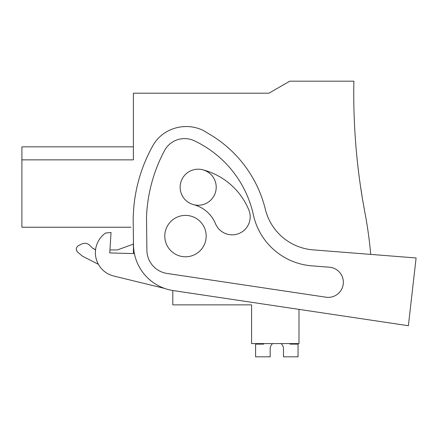 <?xml version="1.0" encoding="UTF-8"?>
<svg xmlns="http://www.w3.org/2000/svg" width="438" height="438" viewBox="0 0 438 438"><rect width="100%" height="100%" fill="white"/><g stroke="black" fill="none" stroke-linecap="round" stroke-linejoin="round"><path stroke-width="0.66" d="M133.404 238.573L133.404 252.786L134.242 252.786L133.404 252.786M95.166 249.655L92.363 247.985L94.92 249.572M172.802 290.514L172.802 304.87L251.587 304.87L251.587 343.595L298.995 343.595L298.995 309.376L408.38 325.724L416.1 257.966L313.033 249.857A53.414 53.414 0 0 1 265.34 209.293A120.187 120.187 0 0 0 210.311 134.707L202.635 130.124A39.343 39.343 0 0 0 164.743 132.922A36.058 36.058 0 0 0 153.032 145.416A153.574 153.574 0 0 0 133.716 208.439L133.163 217.505L133.481 244.902A46.74 46.74 0 0 0 173.306 290.591L408.38 325.724M370.729 254.396A431.43 431.43 0 0 0 364.925 212.649A640.991 640.991 0 0 1 353.866 81.189L289.764 81.189L268.948 93.206L133.404 93.206L133.404 159.859L21.9 159.859L21.9 227.24L131.022 227.24M21.9 159.859L21.9 146.839L133.404 146.839M362.522 199.153L360.463 186.008L362.522 199.153M109.933 249.939L117.384 249.939L109.933 249.939M82.415 256.153L77.712 252.2L82.415 256.153L98.408 264.317M216.202 187.218A18.029 18.029 0 0 1 198.173 205.247A18.029 18.029 0 0 1 180.144 187.218A18.029 18.029 0 0 1 198.173 169.194A18.029 18.029 0 0 1 216.202 187.218M206.183 236.093A20.701 20.701 0 0 0 185.488 215.397A20.701 20.701 0 0 0 164.787 236.093A20.701 20.701 0 0 0 185.488 256.794A20.701 20.701 0 0 0 206.183 236.093M133.404 244.103L117.384 249.939M95.572 249.764L92.363 247.985L89.598 245.22C87.359 243.2 84.846 242.756 82.054 243.889L78.594 245.504C75.878 247.415 75.582 249.649 77.712 252.2M89.598 245.22C87.354 243.2 84.841 242.756 82.054 243.889M76.289 248.899L76.809 251.122M270.175 348.215A6.679 6.679 90 0 1 272.644 343.595A6.679 6.679 90 0 0 270.175 348.215A6.679 6.679 90 0 1 272.644 343.595A6.679 6.679 90 0 0 270.175 348.215A6.679 6.679 90 0 1 272.644 343.595A6.679 6.679 90 0 0 270.175 348.215A6.679 6.679 90 0 1 272.644 343.595A6.679 6.679 90 0 0 270.175 348.215A6.679 6.679 90 0 1 272.644 343.595A6.679 6.679 90 0 0 270.175 348.215L270.175 356.811L255.595 356.811L255.595 344.126L263.61 344.126L263.61 343.595M283.479 348.215A6.679 6.679 90 0 0 281.01 343.595A6.679 6.679 90 0 1 283.479 348.215A6.679 6.679 90 0 0 281.01 343.595A6.679 6.679 90 0 1 283.479 348.215A6.679 6.679 90 0 0 281.01 343.595A6.679 6.679 90 0 1 283.479 348.215A6.679 6.679 90 0 0 281.01 343.595A6.679 6.679 90 0 1 283.479 348.215A6.679 6.679 90 0 0 281.01 343.595A6.679 6.679 90 0 1 283.479 348.215L283.479 356.811L298.059 356.811L298.059 344.126L290.049 344.126L290.049 343.595M193.645 204.672A32.467 32.467 0 0 1 215.496 223.698A18.029 18.029 0 0 0 239.038 233.476A18.029 18.029 0 0 0 248.817 209.928A68.525 68.525 0 0 0 202.701 169.769M167.064 273.454A23.668 23.668 0 0 1 146.894 250.317L146.516 217.144A153.574 153.574 0 0 1 164.485 150.65A22.765 22.765 0 0 1 194.264 140.768A107.277 107.277 0 0 1 253.394 214.927A64.983 64.983 0 0 0 311.779 265.833L329.425 267.218A15.1 15.1 0 0 1 343.244 283.983A15.1 15.1 0 0 1 326.009 297.21L167.064 273.454M134.4 253.618L109.746 252.918L111.044 232.507L105.602 233.011A24.035 24.035 0 0 0 113.732 276.022L164.743 288.467"/></g></svg>
